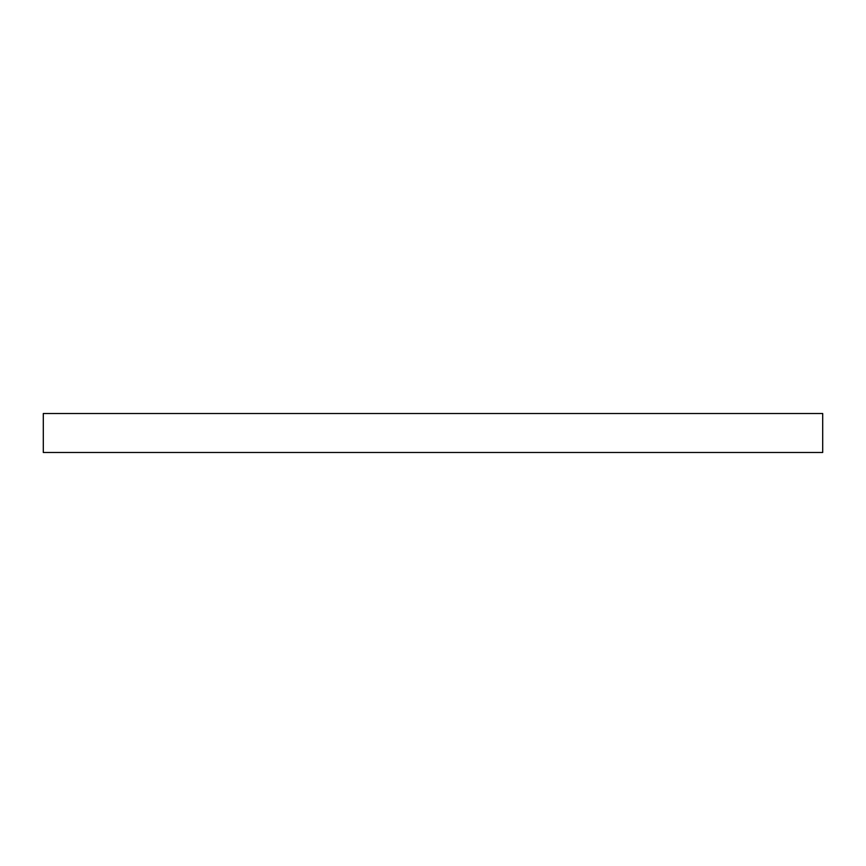 <?xml version="1.0" encoding="UTF-8"?>
<svg xmlns="http://www.w3.org/2000/svg" width="866" height="866" viewBox="0 0 866 866"><rect width="100%" height="100%" fill="white"/><g stroke="black" fill="none" stroke-linecap="round" stroke-linejoin="round"><path stroke-width="1.3" d="M43.3 413.515L43.3 452.485L822.7 452.485L822.7 413.515L43.3 413.515L822.7 413.515L822.7 452.485L43.3 452.485L43.3 413.515"/></g></svg>

